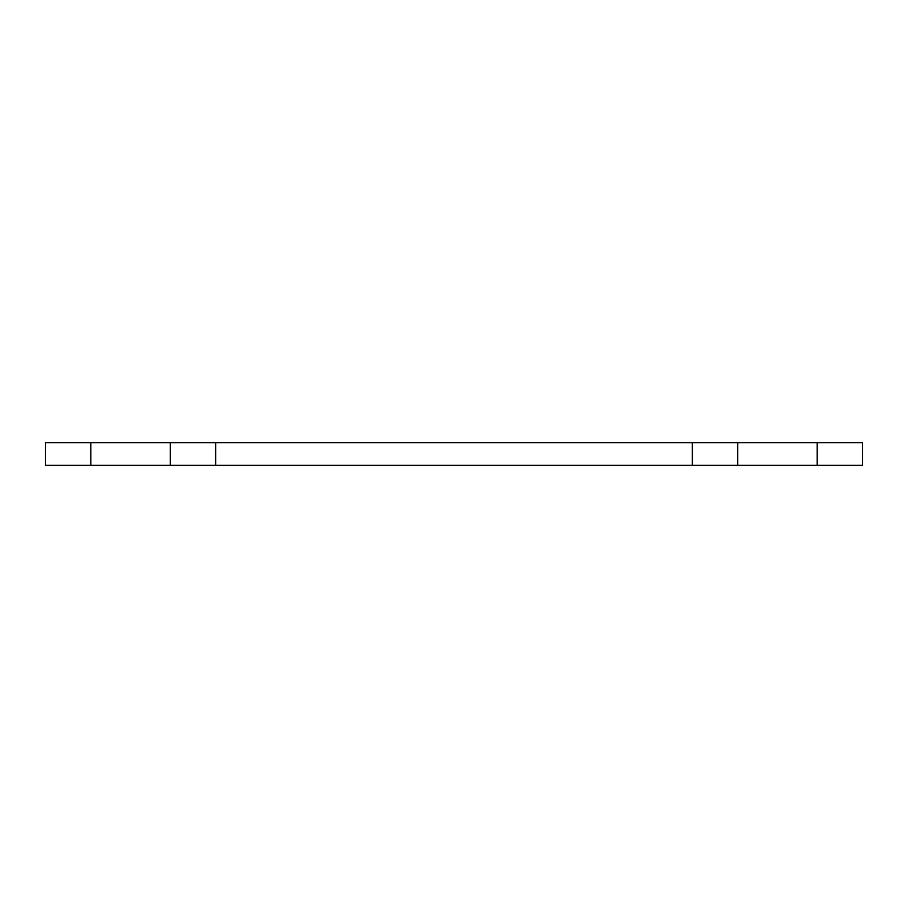 <?xml version="1.0" encoding="UTF-8"?>
<svg xmlns="http://www.w3.org/2000/svg" width="908" height="908" viewBox="0 0 908 908"><rect width="100%" height="100%" fill="white"/><g stroke="black" fill="none" stroke-linecap="round" stroke-linejoin="round"><path stroke-width="1.36" d="M215.65 442.65L215.65 465.35L692.35 465.35L692.35 442.65L45.4 442.65L45.4 465.35L90.8 465.35L90.8 442.65M215.65 465.35L90.8 465.35M692.35 465.35L862.6 465.35L862.6 442.65L692.35 442.65M170.25 465.35L170.25 442.65M817.2 465.35L817.2 442.65M737.75 465.35L737.75 442.65"/></g></svg>
